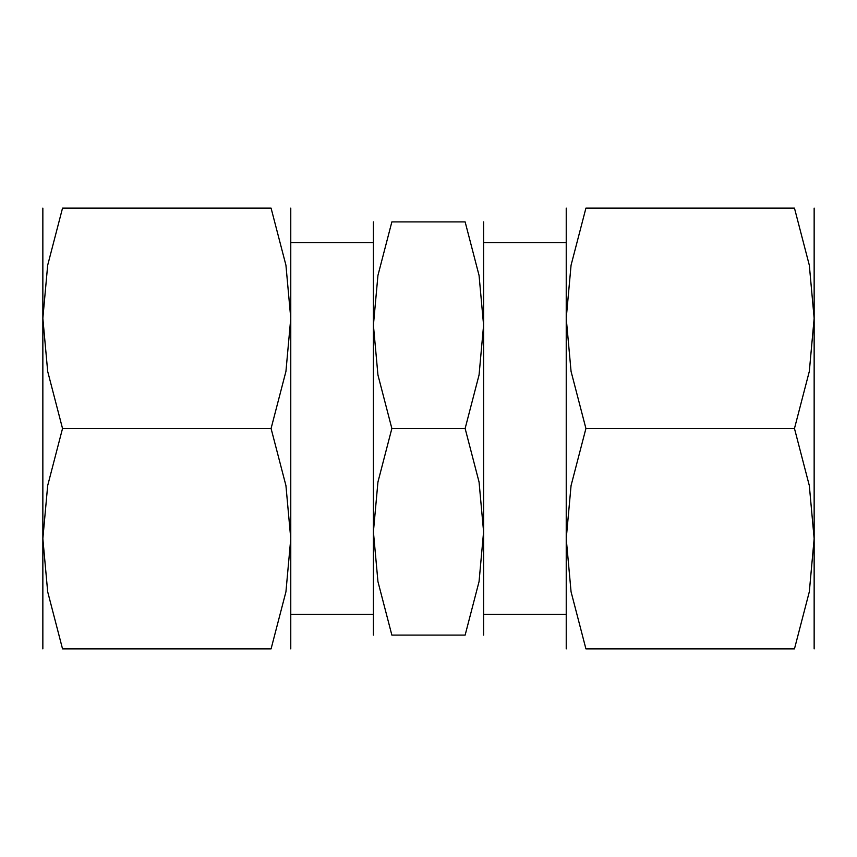 <?xml version="1.0" encoding="UTF-8"?>
<svg xmlns="http://www.w3.org/2000/svg" width="857" height="857" viewBox="0 0 857 857"><rect width="100%" height="100%" fill="white"/><g stroke="black" fill="none" stroke-linecap="round" stroke-linejoin="round"><path stroke-width="1.29" d="M483.594 242.563L566.231 242.563L566.231 614.437L483.594 614.437L483.594 242.563M290.769 242.563L373.406 242.563L373.406 614.437L290.769 614.437L290.769 242.563M483.594 221.899L483.594 635.101M373.406 221.899L373.406 531.801L377.937 482.041L391.863 428.5L377.937 374.959L373.406 325.199L377.937 275.44L391.863 221.899L465.137 221.899L479.063 275.44L483.594 325.199L479.063 374.959L465.137 428.5L479.063 482.041L483.594 531.801L479.063 581.56L465.137 635.101L391.863 635.101L377.937 581.56L373.406 531.801L373.406 635.101M290.769 208.133L290.769 648.867M42.85 208.133L42.85 538.689L47.681 485.608L62.529 428.5L47.681 371.392L42.85 318.311L47.681 265.231L62.529 208.133L271.08 208.133L285.938 265.231L290.769 318.311L285.938 371.392L271.08 428.5L285.938 485.608L290.769 538.689L285.938 591.769L271.08 648.867L62.529 648.867L47.681 591.769L42.85 538.689L42.85 648.867M566.231 648.867L566.231 208.133M814.15 566.231L814.15 318.311L809.319 371.392L794.471 428.5L809.319 485.608L814.15 538.689L809.319 591.769L794.471 648.867L585.92 648.867L571.062 591.769L566.231 538.689L571.062 485.608L585.92 428.5L571.062 371.392L566.231 318.311L571.062 265.231L585.92 208.133L794.471 208.133L809.319 265.231L814.15 318.311L814.15 208.133M794.428 208.133C820.824 208.133 820.824 208.133 794.428 208.133M794.428 648.867C820.824 648.867 820.824 648.867 794.428 648.867M814.15 648.867L814.15 538.689M585.952 648.867C559.557 648.867 559.557 648.867 585.952 648.867M585.952 208.133C559.557 208.133 559.557 208.133 585.952 208.133M794.471 428.5L585.92 428.5M62.572 648.867C36.176 648.867 36.176 648.867 62.572 648.867M62.572 208.133C36.176 208.133 36.176 208.133 62.572 208.133M271.048 208.133C297.443 208.133 297.443 208.133 271.048 208.133M271.048 648.867C297.443 648.867 297.443 648.867 271.048 648.867M62.529 428.5L271.08 428.5M391.895 635.101C367.15 635.101 367.15 635.101 391.895 635.101M391.895 221.899C367.15 221.899 367.15 221.899 391.895 221.899M465.105 221.899C489.85 221.899 489.85 221.899 465.105 221.899M465.105 635.101C489.85 635.101 489.85 635.101 465.105 635.101M391.863 428.5L465.137 428.5"/></g></svg>
